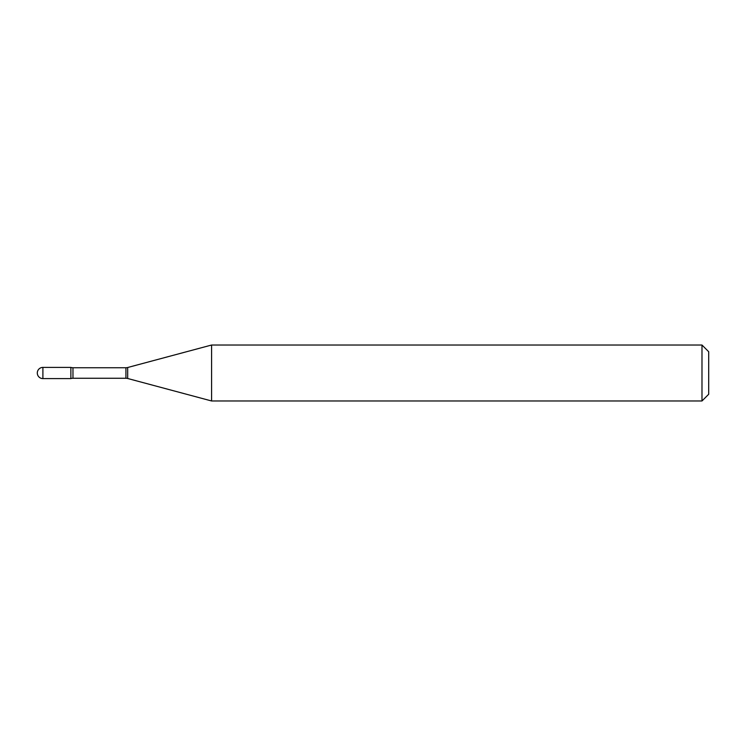 <?xml version="1.0" encoding="UTF-8"?>
<svg xmlns="http://www.w3.org/2000/svg" width="746" height="746" viewBox="0 0 746 746"><rect width="100%" height="100%" fill="white"/><g stroke="black" fill="none" stroke-linecap="round" stroke-linejoin="round"><path stroke-width="1.12" d="M211.594 400.975L211.594 345.025L127.678 367.508A6.714 6.714 0 0 1 125.934 367.741L72.968 367.741A6.714 6.714 0 0 1 70.87 367.405L70.87 378.595A6.714 6.714 0 0 1 72.968 378.259L125.934 378.259A6.714 6.714 0 0 1 127.678 378.492L211.594 400.975L701.986 400.975L701.986 345.025L708.7 351.739L708.7 394.261L701.986 400.975M42.895 367.405A5.595 5.595 0 0 0 37.3 373A5.595 5.595 0 0 0 42.895 378.595L70.87 378.595L70.87 367.405L42.895 367.405L42.895 378.595M211.594 345.025L701.986 345.025M72.968 367.741L72.968 378.259M125.934 367.741L125.934 378.259M127.678 367.508L127.678 378.492"/></g></svg>
